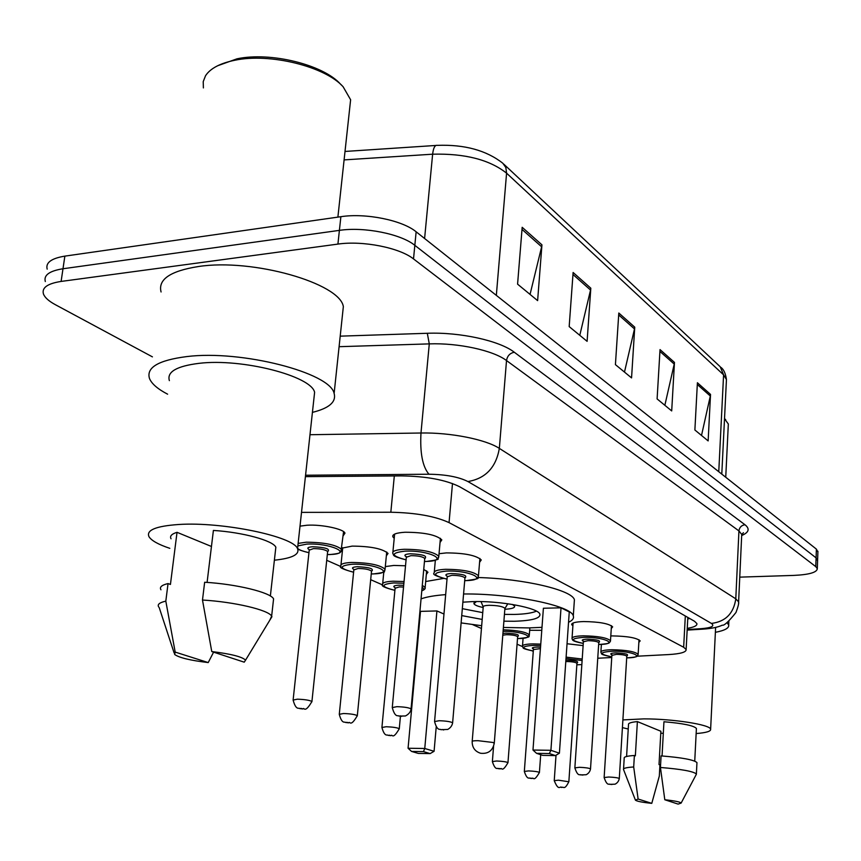 <?xml version="1.0" encoding="UTF-8"?>
<svg xmlns="http://www.w3.org/2000/svg" width="861" height="861" viewBox="0 0 861 861"><rect width="100%" height="100%" fill="white"/><g stroke="black" fill="none" stroke-linecap="round" stroke-linejoin="round"><path stroke-width="1.29" d="M439.045 553.709L446.364 552.902C464.671 553.01 476.305 555.367 481.256 559.941L479.577 562.308M572.899 625.839L571.704 624.666C571.489 622.869 575.482 621.836 583.672 621.556C599.31 621.793 608.975 623.568 612.655 626.862L611.267 628.508M610.793 635.956L612.386 635.913C627.475 636.171 636.742 637.829 640.186 640.885L638.851 642.403M394.22 538.308L392.82 536.758C392.229 534.304 396.308 532.798 405.047 532.249C424.172 532.313 436.43 534.853 441.811 539.869L440.046 542.484M529.676 630.274L541.784 630.338M567.044 643.748L583.112 645.621M385.308 566.592L393.843 565.44L405.52 565.785M423.741 569.412L427.949 572.221L426.324 574.395M341.892 548.156L352.171 546.111C370.704 546.251 382.661 548.694 388.053 553.44L386.341 555.84M300.005 526.146L307.108 525.221C321.659 524.284 343.894 528.998 344.97 533.174L343.152 535.811M637.043 656.211L668.771 654.564C680.61 653.843 686.4 652.154 686.131 649.474L683.656 647.257L449.055 522.627C435.139 516.213 415.734 512.747 390.829 512.241L301.511 512.37M597.749 658.245L611.751 657.513M326.717 560.307L340.934 566.57M370.682 579.679L382.671 584.963M472.657 624.623L481.45 628.498M517.063 644.2L522.476 646.579M532.087 650.819L533.271 651.336M342.334 551.557L341.537 550.9M152.419 356.863L55.265 304.643C48.754 301.113 44.815 297.562 43.448 293.967C41.662 287.714 47.549 283.538 61.109 281.429L337.921 244.094C362.847 240.413 399.687 247.753 413.517 258.924L815.776 566.624L817.304 568.669C816.949 572.436 809.136 574.685 793.842 575.406L739.76 577.139M47.183 269.149C45.45 262.691 51.337 258.354 64.866 256.126L340.881 216.692L339.395 230.371C364.3 226.583 401.043 233.988 414.83 245.331L816.077 557.863L817.584 560.78L816.077 557.863L414.83 245.331C401.043 233.988 364.3 226.583 339.395 230.371L62.993 268.75L339.395 230.371L337.921 244.094M45.321 281.536C43.556 275.176 49.443 270.924 62.993 268.75C49.443 270.924 43.556 275.176 45.321 281.536M687.25 628.358C694.084 627.249 697.292 625.656 696.893 623.579L694.493 621.244L459.57 486.723C445.783 479.878 426.41 476.273 401.463 475.885L305.407 476.639M689.769 618.542L687.745 618.908M340.881 216.692C365.731 212.807 402.399 220.276 416.143 231.792L816.389 549.124L817.885 552.084M710.529 394.403L708.14 440.907L694.881 429.994L697.399 382.747L710.529 394.403L710.314 396.017L697.313 384.512M590.818 288.198L587.105 341.333L569.175 326.599L573.114 272.485L590.818 288.198L590.538 290.039L572.963 274.498M541.946 244.836L537.619 300.629L517.579 284.152L522.175 227.304L541.946 244.836L541.634 246.784L522.014 229.413M674.464 362.406L671.698 410.923L657.104 398.923L660.032 349.598L674.464 362.406L674.228 364.085L659.924 351.428M634.751 327.169L631.554 377.904L615.421 364.633L618.811 313.027L634.751 327.169L634.492 328.934L618.682 314.943M624.483 372.081L634.492 328.934M664.853 405.294L674.228 364.085M530.053 294.408L541.634 246.784M579.787 335.327L590.538 290.039M701.511 435.451L710.314 396.017M217.596 65.77L236.979 58.828C270.623 51.585 323.392 64.79 340.504 84.141L341.623 85.261M203.39 87.919L203.218 81.634L205.553 75.714C210.321 68.439 220.018 63.305 234.633 60.292C269.891 52.704 325.286 66.566 343.141 86.778L350.621 99.768L349.566 109.444M167.615 394.187C157.8 389.086 151.773 383.888 149.523 378.592C146.036 367.55 158.456 360.221 186.772 356.583C241.704 349.706 330.506 372.867 334.122 393.445C336.447 401.904 329.214 408.222 312.425 412.376M161.072 291.976C157.854 279.481 170.274 271 198.331 266.544C252.736 258.096 340.084 283.312 343.345 306.634L342.387 315.643M169.821 548.339C158.424 544.518 151.493 540.654 149.018 536.747C145.993 530.172 155.873 526.093 178.636 524.5C222.396 521.529 293.87 536.511 297.551 548.694C299.789 554.495 292.073 558.337 274.39 560.199M169.38 380.637C166.733 371.909 176.613 366.14 199.009 363.342C242.049 358.079 311.467 376.063 314.609 392.325L313.921 398.654M207.092 582.413L213.399 530.441C242.705 532.238 273.109 540.579 275.843 547.219L275.466 550.599M211.763 651.551C231.135 653.951 242.393 656.825 245.546 660.172L244.223 662.174L211.763 651.551L202.486 600.031C234.483 601.893 268.578 610.008 271.645 616.132L269.805 620.2M202.486 600.031L204.649 582.251C236.571 584.081 270.548 592.443 273.583 598.847L273.228 602.011M158.758 607.048C157.079 604.54 159.436 602.571 165.818 601.139L168.046 583.564L170.435 584.447L177.032 532.324L211.451 546.477M171.038 538.792C169.595 536.145 171.597 533.981 177.032 532.324M208.222 662.572C190.356 660.441 179.153 657.739 174.622 654.468L175.181 652.089L208.222 662.572L213.593 652.154M175.181 652.089L165.818 601.139M160.964 589.785C159.307 587.159 161.664 585.082 168.046 583.564M542 627.325L528.815 627.917L503.405 627.454M481.676 625.699L461.109 622.901M420.48 611.547L419.931 611.245M421.061 598.869C426.615 596.856 434.816 595.446 445.664 594.628M425.678 581.541L443.533 578.42M462.874 602.183L472.108 601.624C500.123 600.58 538.792 607.931 539.922 614.27C540.428 618.359 531.926 620.684 514.437 621.255L503.9 621.179M436.925 610.944L420.502 611.364L408.071 748.252L424.764 748.489L436.925 610.944L443.975 614.033M463.573 593.982C511.908 593.412 571.629 605.724 573.297 615.927C574.126 618.316 572.533 620.426 568.54 622.266M482.192 619.436L461.733 615.593M561.028 607.812L543.399 608.253L532.981 750.049L550.911 750.308L561.028 607.812L569.261 611.945L559.402 753.203L550.911 750.308L549.361 753.536L536.564 753.332L542.71 755.377L555.442 755.581L549.361 753.536M477.952 577.527C524.123 578.7 572.554 590.259 574.405 599.816L574.201 602.754M423.461 751.61L411.547 751.427L418.285 753.407L430.145 753.59L423.461 751.61L424.764 748.489L434.084 751.298L436.215 726.921M532.981 750.049L536.564 753.332M555.442 755.581L559.402 753.203M408.071 748.252L411.547 751.427M430.145 753.59L434.084 751.298M536.425 611.149C532.13 613.054 524.779 614.151 514.351 614.431L504.428 614.388M482.741 612.645L462.325 608.662M504.837 609.276C511.671 608.888 514.932 607.855 514.62 606.166L512.456 604.454M476.413 601.559L473.937 603.701C474.659 605.089 477.737 606.359 483.161 607.532M504.88 608.716L504.912 608.297C502.727 606.424 497.443 605.423 489.059 605.305C484.991 605.466 483.043 606.015 483.215 606.973L472.194 741.321M663.304 733.357L660.774 733.185M628.25 729.019L622.417 727.62M622.89 719.925L643.899 718.87C673.248 718.86 710.131 724.65 710.626 729.181C711.089 731.301 706.257 732.754 696.14 733.55M662.055 755.958L663.949 721.755C682.999 723.369 693.815 725.597 696.409 728.449L696.377 729.063M664.8 799.751C674.787 800.827 680.233 801.935 681.126 803.076L678.113 804.109L664.8 799.751L660.441 767.474C681.438 769.174 693.417 771.348 696.377 774.007L696.054 774.857M660.441 767.474L661.087 755.893C682.052 757.583 694.009 759.822 696.958 762.588L696.926 763.169M623.515 769.562C623.03 768.281 626.421 767.42 633.696 766.979L634.385 755.484L635.353 755.84L637.388 721.593L660.882 731.258L659.02 764.557L659.935 764.902L659.322 776.062L651.777 803.356C642.306 802.366 636.86 801.3 635.429 800.17L638.119 799.03L651.777 803.356M626.582 756.475L628.508 724.585C628.078 723.208 631.038 722.207 637.388 721.593M726.985 622.611L728.697 624.978C729.235 628.067 724.79 630.521 715.373 632.318M724.51 418.737L728.331 423.999L728.245 425.84M638.119 799.03L633.696 766.979M623.558 768.97L624.203 758.229C623.719 756.884 627.109 755.969 634.385 755.484M394.316 475.939L390.829 512.241M452.488 483.516L449.055 522.627M685.324 615.992L683.656 647.257M340.213 336.156L427.314 333.282C460.118 331.98 499.671 340.762 514.308 352.246L744.991 524.758C750.039 528.805 748.962 532.389 741.762 535.51M413.517 258.924L416.143 231.792M61.109 281.429L64.866 256.126M815.776 566.624L816.389 549.124M309.982 434.719L420.986 433.008L429.284 343.883L339.094 346.692M687.186 629.542L701.005 628.691C711.552 627.852 715.017 626.087 711.401 623.418L467.921 481.547C458.719 476.908 445.729 474.476 428.95 474.228C422.547 466.651 419.899 452.918 420.986 433.008C450.389 432.383 485.948 439.476 499.348 448.398L506.516 360.555C493.375 350.47 458.343 342.786 429.284 343.883L427.314 333.282M467.921 481.547C485.529 478.555 496.001 467.501 499.348 448.398L735.789 598.815L738.932 530.914L506.516 360.555C507.323 355.905 509.916 353.128 514.308 352.246M711.401 623.418C725.543 621.674 733.669 613.473 735.789 598.815L738.62 601.893L738.544 603.27M741.655 535.994L741.73 534.444L738.932 530.914C739.448 527.33 741.472 525.275 744.991 524.758M428.95 474.228L305.569 475.229M704.836 629.014L701.005 628.691M503.728 164.096L720.205 366.732L723.584 374.847L506.58 173.169L505.848 167.529L502.835 163.256C486.357 150.331 464.51 144.368 437.302 145.358C434.945 144.896 433.384 147.834 432.631 154.194L344.099 159.898M726.34 381.617L726.447 379.529L723.584 374.847L718.763 471.72M496.334 295.377L506.58 173.169C489.554 159.694 464.908 153.376 432.631 154.194L424.602 238.508M494.246 743.377L493.084 742.483L478.07 740.686C473.937 740.664 471.968 740.977 472.172 741.601C472.172 747.574 474.981 751.47 480.621 753.267C488.209 754.064 492.761 750.674 494.279 743.097L504.912 608.297M298.121 543.409L306.161 542.204C324.339 542.344 336.199 544.776 341.752 549.501L341.462 550.986M327.32 554.559L330.097 554.495C354.086 553.817 330.118 542.796 306.85 544.098L297.852 545.896M309.228 549.619C306.581 548.08 307.754 547.122 312.747 546.735C325.576 547.37 330.549 548.974 327.643 551.535C325.404 549.641 320.669 548.672 313.426 548.618L309.217 550.157L293.149 699.724M327.589 552.041L311.93 701.5C304.374 714.404 304.234 706.72 302.921 708.958L299.671 708.581C299.219 707.268 296.13 711.272 293.117 700.068L297.336 699.186C304.719 699.433 309.583 700.208 311.93 701.5L311.886 701.844M302.555 708.872L300.833 708.345L302.555 708.872M297.583 548.382C299.305 549.985 303.094 551.417 308.948 552.665M371.252 573.932L373.459 573.889C396.781 573.351 374.643 563.169 351.966 564.278C338.524 565.806 339.062 568.454 353.591 572.221C342.936 569.379 338.685 567.313 340.848 566.075C340.289 564.073 343.787 562.868 351.331 562.47C368.734 562.642 379.97 564.891 385.061 569.196L384.824 570.477M353.903 569.433C351.234 567.969 352.407 567.065 357.423 566.71C369.617 567.313 374.32 568.787 371.532 571.123M371.478 571.639L371.521 571.187C369.477 569.476 364.978 568.583 358.047 568.508L353.828 569.939L339.309 714.017M371.435 571.047L372.296 570.488L371.521 571.187L357.326 715.652C350.201 728.051 349.996 720.689 348.673 722.831L345.552 722.476C345.046 721.227 342.108 724.951 339.277 714.318L343.517 713.511C350.578 713.758 355.184 714.479 357.326 715.652L357.293 715.954M348.35 722.756L346.757 722.282L348.35 722.756M394.908 590.355C384.856 587.815 380.756 585.878 382.596 584.544C382.133 582.671 385.631 581.562 393.1 581.207L404.046 581.552M422.288 585.34L425.151 587.439L424.957 588.537M421.804 590.711C424.193 589.817 424.301 588.698 422.105 587.374M403.884 583.263L393.692 582.929C380.379 584.328 380.777 586.793 394.908 590.323M395.221 587.751C392.573 586.363 393.746 585.512 398.751 585.189L403.691 585.34M403.529 587.041L399.332 586.911L395.102 588.235L381.94 727.222M400.419 716.32L399.278 728.74C392.315 740.74 392.401 733.561 390.937 735.66L388.02 735.337C387.568 734.121 384.77 737.812 381.918 727.48L386.169 726.738C392.939 726.996 397.308 727.663 399.278 728.74L399.246 728.998M390.657 735.595L389.183 735.143L390.657 735.595M503.211 629.789C517.407 630.284 526.114 631.974 529.332 634.858L529.235 635.579M517.504 638.55L518.064 638.55C538.319 638.432 523.596 631.113 503.093 631.328M502.932 633.416L506.031 633.169C516.449 633.696 520.259 634.805 517.461 636.473M517.622 636.957L517.644 636.709C516.137 635.472 512.424 634.805 506.505 634.697L502.792 635.181M517.407 636.43L518.311 635.988L517.644 636.709L507.968 762.642C501.737 773.533 501.92 766.957 500.456 768.873L498.175 768.647C497.927 767.323 495.613 771.65 492.374 761.576L496.603 761.006C502.62 761.253 506.408 761.802 507.968 762.642L507.958 762.803M500.252 768.83L499.068 768.475L500.252 768.83M540.665 645.589L533.314 645.363C520.571 646.331 520.571 648.204 533.293 651.002C519.484 648.139 524.155 647.827 522.466 646.407C522.25 644.921 525.716 644.082 532.862 643.888L540.773 644.125M533.669 649.097C531.065 647.967 532.216 647.289 537.135 647.074L540.547 647.171M540.439 648.624L533.411 649.538L524.338 771.284M540.708 754.71L539.416 772.457C533.336 783.058 533.572 776.611 532.152 778.495L529.935 778.269C529.687 777.02 527.47 781.11 524.327 771.434L528.546 770.918C534.337 771.155 537.964 771.671 539.416 772.457L539.406 772.597M531.958 778.452L530.85 778.107L531.958 778.452M566.107 657.126L582.208 659.031M576.838 664.832L581.842 664.574L576.838 664.832M582.111 660.527L566.011 658.536M565.903 660.107L566.269 660.107C576.009 660.613 579.475 661.592 576.676 663.024M576.924 663.497L576.945 663.304C575.622 662.238 572.21 661.646 566.699 661.528L565.795 661.549M576.622 662.981L577.57 662.593L576.945 663.304L568.863 781.637C564.342 790.882 563.535 786.136 561.813 787.492C559.865 785.361 558.929 792.012 554.236 780.669L558.434 780.184L568.863 781.766M561.641 787.449L560.608 787.137L561.641 787.449M406.069 559.865C390.829 555.883 394.306 555.463 392.777 553.322C392.218 551.105 396.049 549.748 404.261 549.275C422.213 549.393 433.74 551.718 438.819 556.281L438.561 557.67M424.462 561.49L426.217 561.447C450.852 560.812 428.95 549.921 404.896 551.169C390.367 552.902 390.765 555.786 406.08 559.822M406.457 556.658L406.327 556.819C403.583 555.184 404.896 554.183 410.31 553.774C422.891 554.355 427.702 555.915 424.731 558.445C422.686 556.636 418.091 555.7 410.934 555.657L406.317 557.261L392.293 707.258M424.688 558.929L425.517 557.745L424.677 558.337M424.731 558.445L411.063 708.894C410.751 711.789 408.878 714.156 405.434 715.975L398.858 716.072C398.406 714.791 395.307 718.666 392.261 707.581L396.91 706.666C404.196 706.913 408.921 707.656 411.063 708.894L411.031 709.216M400.15 715.835L401.721 716.341L400.15 715.835M447.02 579.162C436.301 576.353 432.028 574.319 434.202 573.039C433.74 570.961 437.56 569.713 445.675 569.293C462.863 569.455 473.798 571.607 478.468 575.761L478.264 576.956M464.703 580.626L465.962 580.605C489.877 580.099 469.665 570.047 446.256 571.101C431.899 572.683 432.157 575.363 447.02 579.119M447.311 576.31C444.556 574.814 445.88 573.878 451.261 573.512C463.229 574.061 467.792 575.492 464.962 577.806M464.897 578.301L464.94 577.882C463.057 576.235 458.698 575.374 451.842 575.309L447.225 576.795L434.59 721.281M464.843 577.731L465.693 577.171L464.94 577.882L452.628 722.788C452.143 725.662 450.507 727.879 447.731 729.439L440.897 729.687C440.38 728.471 437.442 732.087 434.568 721.561L439.218 720.722C446.192 720.969 450.669 721.658 452.628 722.788L452.606 723.068M442.22 729.493L443.673 729.967L442.22 729.493M583.263 643.415C570.778 641.058 572.845 639.788 572.016 638.604C571.822 636.979 575.568 636.053 583.263 635.827C597.943 636.085 607.027 637.71 610.492 640.702L610.406 641.359M598.653 644.469C619.866 644.319 604.648 636.849 583.715 637.355C570.079 638.442 569.928 640.455 583.263 643.393M583.607 641.337C580.927 640.132 582.208 639.4 587.45 639.153C597.717 639.658 601.43 640.735 598.589 642.381M598.75 642.855L598.772 642.629C597.373 641.434 593.746 640.788 587.891 640.681L583.381 641.779L574.868 767.732M598.524 642.338L599.417 641.908L598.772 642.629L590.517 768.895C590.054 771.488 588.612 773.436 586.212 774.717L580.701 774.943C580.422 773.684 578.065 777.774 574.857 767.883L579.421 767.302C585.372 767.549 589.075 768.077 590.517 768.895L590.506 769.045M581.713 774.771L582.789 775.126L581.713 774.771M611.784 656.878C597.771 654.059 602.625 653.725 600.87 652.315C600.72 650.787 604.444 649.926 612.02 649.732C626.195 650.012 634.901 651.529 638.141 654.306L638.076 654.877M639.013 639.766L638.141 654.306L637.334 655.985C635.838 656.125 640.218 656.911 626.69 657.879C647.074 657.718 632.695 650.798 612.451 651.207C598.998 652.197 598.782 654.08 611.784 656.857M612.149 654.952C609.48 653.8 610.74 653.112 615.949 652.896C625.872 653.381 629.413 654.392 626.571 655.921M626.786 656.394L626.797 656.19C625.495 655.081 622.008 654.478 616.368 654.36L611.88 655.382L604.142 777.418M626.507 655.878L627.432 655.469L626.797 656.19L619.296 778.516C618.811 781.088 617.402 782.972 615.088 784.177L609.803 784.371C609.534 783.133 607.36 787.18 604.131 777.548L608.662 777.02C614.399 777.268 617.95 777.763 619.296 778.516L619.285 778.645M610.815 784.22L611.827 784.554L610.815 784.22M687.831 617.434L686.131 649.474M392.82 536.758L392.95 535.381M571.704 624.666L571.747 623.999M817.304 568.669L817.918 551.234M687.153 630.101L702.931 629.143C711.584 628.541 718.042 627.217 722.293 625.183C724.123 625.839 728.686 621.61 735.972 612.483C738.092 606.844 738.975 603.313 738.62 601.893L741.73 534.444L743.441 532.69L741.719 534.638M720.894 367.378C723.703 369.337 725.554 373.394 726.447 379.529L721.787 474.12M345.013 151.45L435.892 145.455M270.365 596.016L275.843 547.219M245.546 660.172L271.936 616.68M271.645 616.132L273.583 598.847M297.551 548.694L314.609 392.325M334.122 393.445L343.345 306.634M337.889 217.123L350.621 99.768M174.137 652.993L159.22 607.618M573.297 615.927L574.405 599.816M473.937 603.701L474.013 602.883M483.172 606.833L481.019 601.602M504.944 608.447L507.818 603.755M694.741 761.124L696.409 728.449M681.126 803.076L696.42 774.157M696.377 774.007L696.958 762.588M710.626 729.181L715.62 627.411M728.697 624.978L728.869 621.233M725.737 477.252L728.331 423.999M724.521 418.575L725.694 419.727M635.343 799.934L623.612 769.723M343.582 531.646L340.924 551.793C339.32 552.321 342.786 553.225 330.237 554.538L327.32 554.592M327.589 551.438L328.461 550.825L327.643 551.524M297.572 548.748C298.519 549.759 302.308 551.072 308.948 552.708M386.718 551.998L385.061 569.196L384.146 571.446C385.889 571.941 382.37 572.769 373.577 573.921L371.242 573.964M340.967 564.913L342.732 547.704M426.647 570.854L425.151 587.439C425.592 588.655 424.473 589.785 421.793 590.84M382.693 583.543L383.834 571.726M529.859 627.895L529.332 634.858C526.448 636.128 535.413 636.914 518.139 638.571L517.493 638.582M492.384 761.404L493.579 746.261M533.745 649.054L533.185 648.774L533.411 649.323M522.509 645.825L523.079 638.27M554.247 780.54L556.023 755.226M424.451 561.533L426.335 561.48C435.817 560.188 439.659 559.263 437.851 558.714L438.819 556.281L440.412 538.308M392.896 552.073L394.618 534.111M464.703 580.669L466.07 580.637C475.875 579.292 479.685 578.431 477.511 578.043L478.468 575.761L479.9 558.466M434.299 571.973L435.354 560.145M572.059 637.99L573.092 622.998M598.643 644.491C612.429 643.501 608.2 642.607 609.653 642.478L610.492 640.702L611.45 625.678M583.381 641.563L583.145 641.014L583.683 641.294M600.903 651.788L601.387 644.394M611.891 655.189L611.633 654.618L612.225 654.909"/></g></svg>
